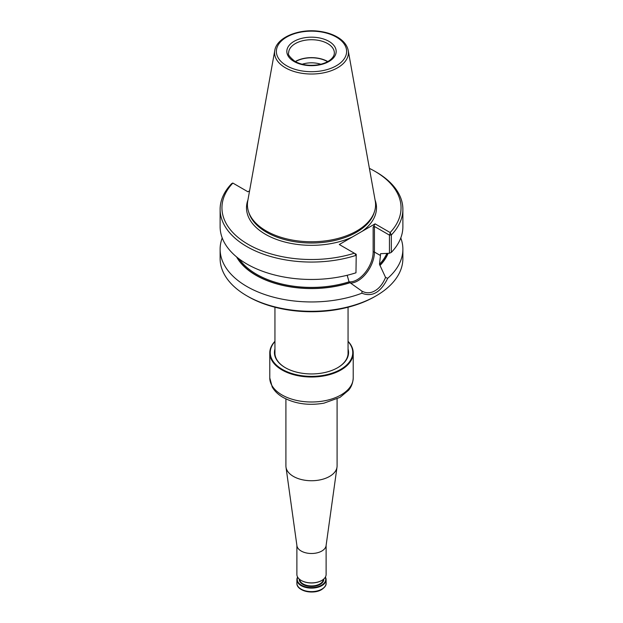 <?xml version="1.0" encoding="UTF-8"?>
<svg xmlns="http://www.w3.org/2000/svg" width="623" height="623" viewBox="0 0 623 623"><rect width="100%" height="100%" fill="white"/><g stroke="black" fill="none" stroke-linecap="round" stroke-linejoin="round"><path stroke-width="0.93" d="M320.806 64.231A18.963 10.949 0 0 0 302.194 64.231M327.566 61.669A22.568 13.028 0 0 0 295.434 61.669M327.76 61.56A22.849 13.192 0 0 0 295.24 61.56M274.774 50.502L247.759 200.956A64.083 36.998 0 0 0 248.577 211.781A64.083 36.998 0 0 0 266.185 230.931A64.083 36.998 0 0 0 330.276 240.143A64.083 36.998 0 0 0 374.423 211.781A64.083 36.998 0 0 0 375.241 200.956L348.226 50.502C347.198 45.448 343.904 41.165 338.336 37.653C333.258 34.514 327.168 32.427 320.066 31.407C299.538 28.23 276.721 37.17 274.774 50.502A36.928 21.322 0 0 0 285.389 67.775A36.928 21.322 0 0 0 327.371 71.949A36.928 21.322 0 0 0 348.226 50.502M249.582 190.809L247.915 191.767L232.792 183.037L231.67 183.629A91.379 52.76 0 0 0 220.121 209.305A91.379 52.76 0 0 0 355.967 255.391L354.799 253.475L356.231 254.301L355.967 272.796A91.379 52.76 0 0 1 220.121 226.71L220.121 209.305M354.799 253.475L339.286 244.52L375.085 223.852L390.138 232.543A89.548 51.701 0 0 0 374.82 171.255A89.548 51.701 0 0 0 369.392 168.366M232.862 183.076A89.548 51.701 0 0 0 248.18 244.372A89.548 51.701 0 0 0 354.339 253.211M390.138 232.543L391.33 234.972A91.379 52.76 0 0 0 402.879 209.305A91.379 52.76 0 0 0 376.113 171.995L374.82 171.255M375.085 223.852L373.146 227.208L374.439 226.461L389.445 235.128L391.33 234.972L391.33 252.385L389.445 253.25L389.445 235.128L390.208 233.033M391.33 252.385A91.379 52.76 0 0 0 402.879 226.71L402.879 209.305M356.231 254.301L355.967 272.796M389.445 253.25L381.003 253.678M239.209 258.981A77.673 44.84 0 0 0 349.059 281.83L350.048 282.725A78.607 45.386 0 0 1 236.584 256.917M349.059 281.83L347.276 275.631M374.439 226.461L374.439 252.058L380.458 255.531L380.458 253.966A77.673 44.84 180 0 0 380.77 253.608M380.458 255.531L379.485 264.261A77.673 44.84 0 0 0 386.867 253.413M388.113 253.335A78.607 45.386 0 0 1 380.007 265.437L379.485 264.261M380.007 265.437L385.559 277.437L387.724 278.294A91.379 52.76 0 0 0 402.879 249.192A91.379 52.76 0 0 0 400.784 237.955M222.216 237.955A91.379 52.76 0 0 0 220.121 249.192A91.379 52.76 0 0 0 268.233 295.66A91.379 52.76 0 0 0 361.901 293.199L362.002 291.167M350.048 282.725L361.885 291.105C366.254 293.449 370.63 293.324 375.015 290.739C379.337 288.293 382.849 283.862 385.559 277.437M387.724 278.294C380.778 292.366 372.172 297.342 361.901 293.199M402.879 249.192L402.879 258.545A91.379 52.76 180 0 1 376.113 295.847A91.379 52.76 180 0 1 246.887 295.847A91.379 52.76 180 0 1 220.121 258.545L220.121 249.192M376.113 295.847L374.82 296.595A89.548 51.701 180 0 1 248.18 296.595L246.887 295.847M274.945 341.318A41.718 24.087 0 0 0 269.782 352.93L269.782 369.712A41.718 24.087 0 0 0 269.782 369.789L269.782 372.772A41.718 24.087 0 0 1 269.782 372.702A41.718 24.087 0 0 1 269.782 372.624M269.782 352.93A41.718 24.087 0 0 0 282.001 369.953A41.718 24.087 0 0 0 327.464 375.178A41.718 24.087 0 0 0 353.218 352.93A41.718 24.087 0 0 0 348.055 341.318M274.945 341.505A41.258 23.822 0 0 0 282.328 369.4A41.258 23.822 0 0 0 335.937 371.744A41.258 23.822 0 0 0 348.055 341.505M274.945 349.044A37.053 21.392 0 0 0 285.295 367.679A37.053 21.392 0 0 0 337.705 367.679A37.053 21.392 0 0 0 348.055 349.044M337.541 367.772A36.601 21.127 0 0 0 348.101 352.93A36.601 21.127 0 0 0 348.055 351.87M274.945 351.87A36.601 21.127 0 0 0 274.899 352.93A36.601 21.127 0 0 0 285.459 367.772M325.401 577.062A14.617 8.442 180 0 1 326.117 579.67A14.617 8.442 180 0 1 321.842 585.643A14.617 8.442 180 0 1 305.909 587.473A14.617 8.442 180 0 1 296.883 579.67A14.617 8.442 180 0 1 297.599 577.062M325.284 577.272A14.259 8.231 180 0 1 321.577 585.192A14.259 8.231 180 0 1 304.39 586.508A14.259 8.231 180 0 1 297.716 577.272M301.291 580.496A14.259 8.231 0 0 0 301.423 580.566A14.259 8.231 0 0 0 321.577 580.566A14.259 8.231 0 0 0 321.709 580.496M296.883 545.39L296.883 574.453A14.617 8.442 0 0 0 301.158 580.418A14.617 8.442 0 0 0 321.842 580.418A14.617 8.442 0 0 0 326.117 574.453L326.117 545.39M285.91 398.922L285.91 465.965A25.59 14.773 0 0 0 285.996 467.149A25.59 14.773 0 0 0 311.5 480.738A25.59 14.773 0 0 0 337.004 467.149A25.59 14.773 0 0 0 337.09 465.965L337.09 398.922M285.996 467.149L296.93 545.732A14.617 8.442 0 0 0 311.5 553.497A14.617 8.442 0 0 0 326.07 545.732L337.004 467.149M334.349 52.916A22.849 13.192 0 0 0 311.5 39.724A22.849 13.192 0 0 0 288.651 52.916C287.577 54.287 289.679 57.121 294.967 61.404C301.322 64.847 308.829 66.007 317.496 64.885C322.418 64.107 326.452 62.612 329.583 60.415C332.791 58.017 334.38 55.517 334.349 52.916M294.056 61.498A24.671 14.243 0 0 0 335.33 55.112A24.671 14.243 0 0 0 305.114 37.668A24.671 14.243 0 0 0 294.056 61.498M286.666 65.758A35.114 20.271 0 0 0 345.422 56.67A35.114 20.271 0 0 0 302.412 31.843A35.114 20.271 0 0 0 286.666 65.758M248.577 211.781L249.068 213.261A63.577 36.71 0 0 0 266.543 232.262A63.577 36.71 0 0 0 330.128 241.405A63.577 36.71 0 0 0 373.932 213.261L374.423 211.781M247.923 200.014A64.994 37.52 0 0 0 265.546 234.341A64.994 37.52 0 0 0 352.174 237.075M362.197 231.289A64.994 37.52 0 0 0 375.077 200.014M349.051 281.822A22.568 13.028 120 0 0 365.086 272.71A22.568 13.028 120 0 0 373.146 252.058L373.146 227.208M350.476 283.083A23.487 13.558 120 0 0 374.439 252.058A0.911 0.53 0 0 0 373.146 252.058M236.981 257.244A78.405 45.269 0 0 0 349.9 282.64M379.859 265.343A78.405 45.269 0 0 0 387.895 253.351M269.782 377.92L272.22 387C274.579 391.096 278.107 394.523 282.819 397.279C294.835 403.821 308.533 405.783 323.929 403.167L340.002 397.381L348.553 390.271C349.347 389.282 352.805 385.497 353.218 377.92A41.718 24.087 180 0 1 327.464 400.168A41.718 24.087 180 0 1 282.001 394.951A41.718 24.087 180 0 1 269.782 377.92L269.782 372.702M321.515 589.615A14.165 8.177 180 0 1 298.37 586.905M296.883 583.19C296.4 590.986 313.276 594.856 321.647 589.576C324.902 587.333 326.39 585.207 326.117 583.19A14.617 8.442 180 0 1 321.842 589.156A14.617 8.442 180 0 1 305.909 590.986A14.617 8.442 180 0 1 296.883 583.19L296.883 579.67M323.734 579.071A12.242 7.071 180 0 1 320.16 584.374A12.242 7.071 180 0 1 306.571 585.846A12.242 7.071 180 0 1 299.266 579.071M323.368 579.382A11.876 6.861 180 0 1 319.903 583.922A11.876 6.861 180 0 1 307.201 585.472A11.876 6.861 180 0 1 299.632 579.382M348.055 353.981L348.055 307.24M274.945 353.981L274.945 307.24M353.218 377.92L353.218 352.93M326.117 583.19L326.117 579.67"/></g></svg>
